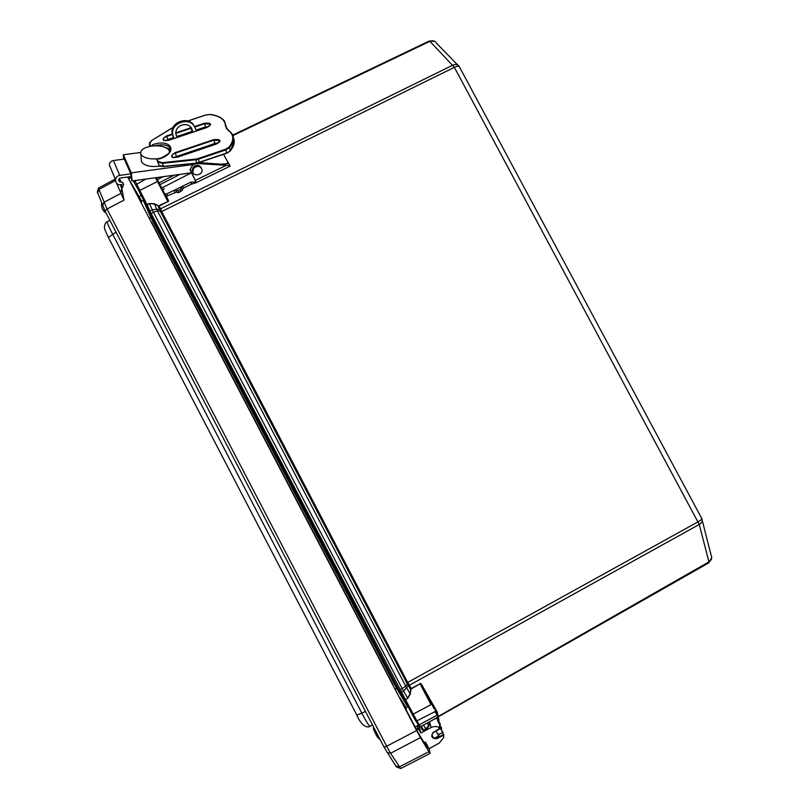 <?xml version="1.0" encoding="UTF-8"?>
<svg xmlns="http://www.w3.org/2000/svg" width="809" height="809" viewBox="0 0 809 809"><rect width="100%" height="100%" fill="white"/><g stroke="black" fill="none" stroke-linecap="round" stroke-linejoin="round"><path stroke-width="1.21" d="M164.874 194.099L157.866 181.327L139.644 190.489L138.946 191.136L146.287 205.183L146.995 204.576L134.901 180.579M149.392 212.069L146.692 206.002L146.995 204.576L149.372 203.453L154.286 204.09L159.151 206.022L167.898 201.562L158.038 206.012L160.728 211.998L406.816 682.988L410.628 689.45L411.437 688.793L410.628 689.45L410.082 693.758L407.635 698.046L403.58 691.149L409.111 684.738L408.049 683.008L405.713 686.143L402.174 688.58L153.447 212.282L157.482 210.947L161.436 211.048L160.708 209.349L156.633 209.248L157.482 210.947L405.713 686.143L410.082 693.758L411.043 689.46M400.091 692.292L404.288 699.33L405.349 699.37L151.101 213.434L147.147 204.829L149.493 203.726L153.447 212.282L150.363 214.031L149.362 211.907L149.908 211.028L152.254 209.865L156.633 209.248L154.519 203.787L149.372 203.453M404.187 699.219L404.621 699.987L407.797 698.319L410.487 693.768M428.891 726.128L428.649 725.562L425.787 728.889L426.232 729.516L428.891 726.128M411.437 688.793L420.073 683.777L411.275 688.51L409.111 684.738M408.049 683.008L407.685 682.452L406.816 682.988M160.728 211.998L454.375 67.329C457.429 65.933 459.148 65.853 459.542 67.086L701.585 518.154C702.242 518.882 701.1 520.096 698.147 521.795L407.685 682.452L161.436 211.048M160.708 209.349L159.029 205.749M702.283 520.531L711.091 555.136C712.345 557.826 711.627 560.081 708.937 561.891L708.906 562.791L430.348 721.335M429.852 721.598L428.972 725.855M408.474 685.739L699.269 524.454C702.01 522.705 702.859 520.743 701.818 518.569M232.921 135.599L429.903 41.31C432.845 40.157 435.111 40.875 436.718 43.433L457.56 64.862M459.269 66.53C457.914 64.386 455.791 63.921 452.898 65.114L159.545 209.298M430.762 702.333L434.18 708.896L430.762 702.333M202.301 162.842L201.967 162.225L199.56 162.457M173.996 175.209L159.009 182.864L156.38 177.747L157.472 179.608L163.175 176.696M162.902 190.085L159.009 182.864M159.879 184.695L180.053 174.38M157.472 179.608L156.622 177.808L157.179 177.525M161.699 188.001L191.379 172.823M155.48 177.758L167.898 201.562L167.969 200.642L168.585 200.794L166.351 196.081M415.927 721.254L404.621 699.987L412.256 714.61L431.005 704.679L420.073 683.777L436.971 712.628M416.008 721.315L434.807 711.718L438.205 716.339L437.173 711.96L421.155 683.736L431.409 704.366M143.709 200.227L141.767 201.219L128.56 178.658L416.605 730.537L386.651 746.252L107.021 209.046L98.395 188.093L114.908 179.264M443.767 734.976L442.462 732.651L443.868 735.26L443.534 737.717L439.307 743.066L428.992 748.75L430.125 753.371L400.657 768.55L390.595 753.27L420.478 737.586L416.605 730.537M420.478 737.586L428.912 751.662L399.322 766.912L395.753 765.981L396.814 767.165M430.125 753.371L428.912 751.662M428.992 748.75L425.483 742.025L424.138 742.753M425.301 744.695L426.454 744.068L425.483 742.025M426.454 744.068L427.445 748.103L418.364 733.106L399.848 697.823L404.803 705.62L404.116 705.984M408.06 706.581L406.057 707.653L406.33 708.623L404.803 705.62M416.959 726.027L418.111 727.969L416.139 729.03M416.716 730.122L418.708 729.051L418.111 727.969M418.708 729.051L420.771 732.994L419.173 726.401M141.575 202.048L137.156 194.16L141.272 202.199M393.002 684.707L151.647 222.293M420.771 732.994L431.177 727.503C434.251 726.027 437.224 726.209 440.096 728.049L433.604 732.388L440.238 728.211M442.462 732.651L439.135 734.37M439.58 726.442L440.096 728.049L439.58 726.442M436.86 718.129L438.084 721.861L436.931 718.089M441.724 728.282L438.154 721.911M127.711 177.019L128.56 178.658L130.613 177.606M139.006 190.944L133.242 180.811M116.486 183.147L124.04 200.096L121.694 188.224L120.258 184.836M121.694 188.224L120.308 184.836M115.03 179.568L115.818 181.58M121.047 184.735L122.381 187.87L123.605 184.573L122.938 182.814L118.751 180.488M122.381 187.87L121.744 188.184M418.445 725.228L412.469 714.58M97.363 191.966L105.008 210.967L384.002 747.061L395.753 765.981M386.985 752.36L390.595 753.27L386.651 746.252L384.002 747.061M108.527 237.725L356.84 715.126C361.633 726.836 368.196 728.09 369.976 726.29C368.965 725.986 366.265 721.628 361.876 713.214L356.698 714.964M365.446 711.394L361.876 713.214L112.562 234.003C108.719 226.611 106.95 222.505 107.263 221.686C105.757 222.192 104.816 224.012 104.422 227.157C104.068 227.835 105.392 231.253 108.406 237.401L116.021 232.132M143.304 200.43L151.121 218.036L149.352 217.874M418.617 725.693L417.879 727.058M151.121 218.036L396.339 687.792L395.368 689.238M151.688 218.956L395.975 686.922M150.717 146.247L152.628 145.6L152.254 144.821C171.478 137.904 179.163 152.618 159.171 159.039L158.786 158.24L156.612 159.343L159.029 165.248M165.714 195.859L167.675 195.758L166.715 193.907L164.642 193.857L162.943 190.277L164.197 188.618M166.715 193.907L190.823 182.187L191.753 184.058L183.633 188.001L182.692 186.141L181.347 187.597L182.298 189.458L183.633 188.001M196.011 182.015L195.758 182.844L230.069 166.158L229.867 165.552L197.618 163.539C193.027 163.863 190.681 166.158 190.58 170.396L196.041 181.995L190.823 182.187M196.041 181.995L191.48 172.813L132.089 180.963L130.492 176.635M229.867 165.552L223.476 154.337M167.675 195.758L176.888 191.945L175.937 190.085L174.046 190.348L174.997 192.198M208.843 145.58L211.129 145.762M206.497 146.368L208.793 146.55M199.075 162.619L221.09 164.187L227.693 163.651L228.219 162.67L225.064 164.197M193.017 163.479L191.551 164.692M195.758 182.844L191.753 184.058M182.298 189.458L181.347 187.597M176.2 190.56L177.282 192.633L179.183 192.37L178.172 190.398L176.271 190.651L175.937 190.085M179.183 192.37L182.531 189.943M178.172 190.398L180.185 189.417L181.186 191.399M181.529 187.961L180.185 189.417M177.292 137.368L175.846 134.001C175.543 130.249 177.181 127.387 180.781 125.395C186.768 123.433 190.671 125.173 192.471 130.593L192.552 132.251M176.322 135.74L177.626 137.257M191.814 132.504L191.399 127.862M194.211 126.275C189.67 115.282 169.85 121.765 172.155 133.536L174.036 138.46L172.681 134.557C170.375 122.776 190.216 116.284 194.767 127.276L196.516 130.927M123.716 159.151L123.292 154.762L131.321 172.853L132.089 180.963M124.283 159.08L130.815 173.854L131.078 176.554L120.035 178.061L118.66 179.578L118.802 180.963L120.915 181.964L119.358 178.304M157.037 158.827C148.613 159.302 143.203 157.745 140.806 154.165C139.927 150.231 143.658 147.521 151.981 146.055C160.87 145.317 166.614 146.854 169.233 150.656L169.486 152.203M161.133 158.139L158.948 158.584M159.99 166.138C150.616 167.271 144.447 165.825 141.484 161.78L141.302 159.686M123.292 154.762L140.533 152.507M167.857 148.917L169.577 148.694M131.321 172.853L193.867 164.379M193.654 168.363C197.396 165.349 200.197 165.774 202.038 169.647C203.11 175.037 193.341 177.12 192.754 171.619L193.654 168.363M192.906 172.256L192.188 170.537L193.098 167.291C196.425 164.419 199.156 164.632 201.31 167.938M125.152 158.968L113.402 160.516C110.793 161.092 109.448 162.579 109.367 164.985L115.647 179.891C115.738 177.464 117.113 175.947 119.752 175.361L130.815 173.854M120.915 181.964L120.49 180.528M122.139 184.381C118.771 185.372 116.658 184.371 115.798 181.378M436.314 730.871L432.997 732.823M431.966 734.794L433.715 738.152M434.211 738.354L438.67 735.947L438.67 733.915M436.152 731.134L438.67 735.947M134.122 180.69L134.456 181.61L135.437 180.508M135.861 184.786L145.873 179.072M138.936 191.086L146.641 205.891M150.383 214.082L398.958 690.208L146.287 205.162M398.958 690.208L402.174 688.58L403.58 691.149L400.182 692.393L398.958 690.208M398.938 690.198L404.621 699.987M418.111 724.874L419.092 724.884L405.491 699.664L407.797 698.319M412.236 714.6L415.765 721.041M418.051 724.824L420.356 726.704L419.092 724.884L436.86 715.328L438.245 716.713M417.96 724.722L419.072 726.29M423.997 730.709L422.531 730.102L420.478 726.644L422.369 729.9L423.562 730.163L421.236 726.239M426.232 729.516L424.007 730.79L423.562 730.163L425.787 728.889L423.512 725.016M213.05 145.114L217.338 143.062M232.729 135.093L429.326 40.986L429.903 41.31L454.375 67.329L699.269 524.454L708.937 561.891L438.245 716.45M168.019 201.835L168.585 200.794M158.261 205.698L154.519 203.787M421.155 683.736L419.911 683.504M437.042 712.84L437.173 711.96M429.458 721.81L428.649 725.562L427.172 723.044M157.866 181.327L155.995 177.687M153.417 219.876L152.436 220.382M151.748 216.681L150.818 217.156M437.103 714.731L435.05 711.131M396.218 684.96L395.227 685.496M398.028 688.439L397.098 688.944M429.812 722.781L431.177 727.503M439.671 726.715L442.654 732.6M433.402 732.054C430.439 736.463 431.581 738.668 436.84 738.647L436.324 737.211M443.16 734.744L436.607 738.132C433.432 738.829 431.925 737.535 432.097 734.238L433.594 732.388M438.296 717.31L439.034 720.121M443.11 732.934L439.378 725.835M440.318 724.146L437.113 717.987M436.84 738.647L443.817 735.047M437.012 718.534L439.813 723.458M405.673 708.977L406.33 708.623M138.885 196.729L141.251 195.515M102.612 205.921L103.835 202.361L120.804 193.432L121.694 188.103M115.454 180.559L98.769 189.569L97.565 193.088M105.008 210.967L107.021 209.046L124.04 200.096M119.196 180.377L119.924 182.096M376.316 735.057L373.525 729.384L373.455 726.795M375.922 734.147L373.576 729.101L374.304 728.424M396.339 687.792L407.625 706.813M376.62 735.816L377.176 736.696M102.521 209.056L103.35 210.37M226.54 128.843L225.711 125.911M225.357 124.202L226.914 128.853M233.376 137.702C235.207 141.605 234.206 145.944 230.363 150.707L226.712 153.174M187.941 120.986L205.799 115.02L209.935 114.514C219.987 115.899 225.165 119.702 225.478 125.901L227.966 130.097C234.054 134.456 234.388 140.149 228.947 147.187L225.539 149.291L226.672 152.992L199.307 162.275L198.367 159.211L225.782 149.928L229.483 147.642L230.363 150.707L226.712 153.245L199.348 162.457M196.82 163.013L163.529 166.614L159.049 165.329L163.529 166.614L196.89 163.074L163.378 166.381L162.387 163.347L195.808 159.778L196.739 162.842L199.307 162.275L196.89 163.074L226.712 153.245L230.302 151.02M160.536 166.209L163.458 166.553M156.612 159.343L159.049 165.329L157.876 162.012L162.387 163.347L162.346 162.67L158.2 161.446L157.876 162.012L156.633 159.424M195.808 159.778L198.367 159.211L198.124 158.584L195.768 159.1L195.808 159.778M228.947 147.187L229.483 147.642C233.781 142.283 234.539 137.53 231.768 133.394L227.966 130.097M228.118 130.047L226.854 128.783L224.498 121.188C221.838 117.558 217.045 115.313 210.118 114.453L210.239 114.554M226.732 128.591L225.478 125.901M150.009 146.378L149.291 144.194L151.566 140.574L173.197 127.347M149.786 142.222L149.311 144.265L151.566 140.574M151.384 140.685L173.257 127.225M150.828 146.196L149.625 143.709M225.539 149.291L198.124 158.584M195.768 159.1L162.346 162.67M158.2 161.446L156.956 158.857M177.464 157.179L216.225 144.093C221.555 140.513 220.715 139.037 213.697 139.644L175.169 152.628C169.698 156.238 170.466 157.755 177.484 157.168L177.484 157.168C173.713 157.725 171.912 157.654 172.054 156.936C171.417 155.53 172.519 154.266 175.361 153.123L176.423 156.521L214.83 143.506L218.319 143.001M172.236 134.021L166.634 135.892C161.244 139.391 161.992 140.837 168.848 140.25L206.811 127.529C212.059 124.07 211.25 122.644 204.394 123.261L194.413 126.598M191.268 127.65L175.765 132.838M174.097 157.624L176.392 156.481M196.172 130.219L208.722 126.568M165.744 140.715L173.692 137.752M177.009 136.64L191.966 131.624M214.83 143.506L173.945 157.613M218.44 142.91L214.83 143.345L213.889 140.139L219.431 140.584L219.34 142.202M172.813 157.492L172.054 156.936M175.169 152.628L175.361 153.123L213.889 140.139L213.697 139.644M167.847 139.704L165.562 140.705M208.874 126.467L205.516 127.084M204.394 123.261L205.516 126.922L196.102 130.077M191.986 131.452L176.888 136.509M173.622 137.611L167.827 139.542L166.634 135.892M194.666 127.064L204.576 123.747L209.986 124.151L209.925 125.638M164.227 140.564L163.549 140.048C162.953 138.713 164.045 137.49 166.816 136.387L172.62 134.446M175.775 133.384L191.561 128.105M170.537 149.584L162.933 146.621M154.59 145.832C161.931 144.093 166.998 144.669 169.809 147.562L170.547 149.503M225.863 165.542L195.262 180.417M191.045 171.882L190.489 170.8M173.065 136.488L173.591 137.51M197.618 163.539L197.345 163.013M189.913 152.921L189.488 152.112M119.752 175.361L113.402 160.516M115.657 180.033L109.377 165.117M210.542 145.711L215.406 143.385M708.906 562.791L711.728 557.492M429.326 40.986L434.848 41.421M420.356 726.704L438.043 717.189M432.097 734.238L433.604 732.388L440.106 728.737M122.624 182.288L123.605 184.573M418.334 725.289L415.098 727.028M376.296 735.027L373.525 729.172L373.394 726.684M396.541 767.074L400.364 768.348M98.385 188.436L97.282 192.229M372.514 724.995L369.976 726.29M109.862 220.291L107.263 221.686M375.396 730.517C375.245 734.097 376.822 737.13 380.139 739.628M101.6 203.352C101.287 207.802 102.794 211.048 106.121 213.091M230.332 150.98L234.276 141.595M210.067 114.443L205.759 114.979L187.85 120.956M228.249 130.067L226.854 128.783M231.768 133.394L228.411 130.168M218.238 143.051L214.86 143.547L174.208 157.634M173.713 137.793L165.855 140.715M196.193 130.259L208.631 126.619M191.966 131.675L177.04 136.681M210.188 124.829L209.986 124.151C211.513 123.999 210.441 125.112 206.78 127.488L168.828 140.21C165.076 140.786 163.317 140.726 163.549 140.048M219.643 141.312L219.431 140.584C220.978 140.483 219.896 141.636 216.185 144.053L177.454 157.128M159.1 158.908C172.074 152.77 168.939 151.91 170.294 150.717L169.809 147.562L170.375 149.352L164.975 147.278M164.753 194.008L165.653 195.748M177.282 192.633L176.271 190.651M191.925 129.592L192.471 130.593M172.155 133.536L172.681 134.557M190.58 170.396L190.024 169.324M192.37 152.092L191.945 151.283M141.484 161.78L140.806 154.165M192.754 171.619L192.188 170.537M109.367 164.985L115.647 179.891"/></g></svg>
